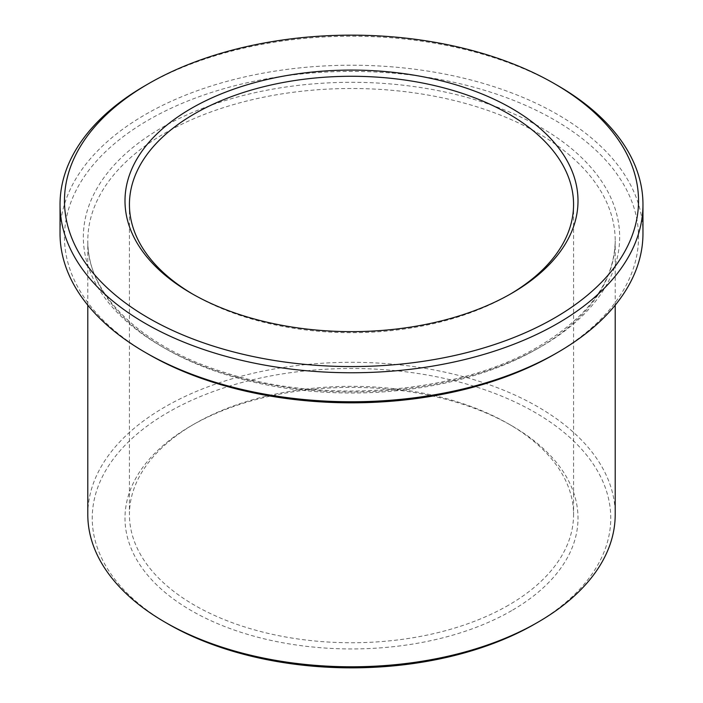 <?xml version="1.0" encoding="UTF-8"?>
<svg xmlns="http://www.w3.org/2000/svg" width="703" height="703" viewBox="0 0 703 703"><rect width="100%" height="100%" fill="white"/><g stroke="black" fill="none" stroke-linecap="round" stroke-linejoin="round"><path stroke-width="0.53" stroke-dasharray="3.52 2.64" d="M510.079 294.232A222.069 128.21 180 0 1 508.524 295.146A222.069 128.21 180 0 1 194.476 295.146A222.069 128.21 180 0 1 192.921 294.232M508.524 295.146L511.67 293.327L508.524 295.146M508.524 605.195A222.069 128.21 180 0 1 266.516 632.99A222.069 128.21 180 0 1 129.431 514.543A222.069 128.21 180 0 1 194.476 423.883A222.069 128.21 180 0 1 508.524 423.883A222.069 128.21 180 0 1 573.569 514.543A222.069 128.21 180 0 1 508.524 605.195M511.67 610.635A226.507 130.776 180 0 1 191.339 610.635A226.507 130.776 180 0 1 191.33 425.693A226.507 130.776 180 0 1 511.67 425.693A226.507 130.776 180 0 1 511.67 610.635M168.175 624.009A259.266 149.686 180 0 1 168.175 412.327A259.266 149.686 180 0 1 534.825 412.327A259.266 149.686 180 0 1 534.825 624.009M87.796 514.543A263.704 152.252 180 0 1 351.5 362.291A263.704 152.252 180 0 1 615.204 514.543M148.544 354.294A287.017 165.706 180 0 1 148.544 119.949A287.017 165.706 180 0 1 554.456 119.949A287.017 165.706 180 0 1 554.465 354.294M60.036 233.501A291.464 168.272 180 0 1 351.5 65.221A291.464 168.272 180 0 1 642.964 233.501M145.398 85.502A291.464 168.272 180 0 1 557.602 85.502M537.971 348.407A263.704 152.252 180 0 1 250.584 381.413A263.704 152.252 180 0 1 87.796 240.751A263.704 152.252 180 0 1 351.5 88.499A263.704 152.252 180 0 1 615.204 240.751A263.704 152.252 180 0 1 537.971 348.407M541.108 346.597A268.142 154.809 180 0 1 92.488 277.193A268.142 154.809 180 0 1 420.904 87.585A268.142 154.809 180 0 1 541.108 346.597M194.476 295.146L191.33 293.327M129.431 204.485L129.431 514.543M573.569 204.485L573.569 514.543M194.476 423.883L191.33 425.693M508.524 423.883L511.67 425.693M615.204 305.172L615.204 240.751C614.422 281.174 588.982 316.385 538.885 346.377C459.481 393.759 324.03 405.069 224.319 372.388C140.574 346.605 86.697 293.415 87.796 240.751L87.796 305.172"/><path stroke-width="1.05" d="M192.921 294.232A222.069 128.21 180 0 1 129.431 204.485A222.069 128.21 180 0 1 351.5 76.275A222.069 128.21 180 0 1 573.569 204.485A222.069 128.21 180 0 1 510.079 294.232M511.67 293.327A226.507 130.776 180 0 1 191.33 293.327A226.507 130.776 180 0 1 191.339 108.385A226.507 130.776 180 0 1 511.661 108.385A226.507 130.776 180 0 1 511.67 293.327L511.67 293.327M554.456 318.037A287.017 165.706 180 0 1 148.544 318.037A287.017 165.706 180 0 1 148.544 83.683A287.017 165.706 180 0 1 554.456 83.683A287.017 165.706 180 0 1 554.456 318.037M615.204 305.172L615.204 514.543A263.704 152.252 180 0 1 537.971 622.19L534.825 624.009A259.266 149.686 180 0 1 168.175 624.009L165.029 622.19A263.704 152.252 180 0 1 87.796 514.543L87.796 305.172M534.825 624.009L537.971 622.19A263.704 152.252 180 0 1 537.971 622.199A263.704 152.252 180 0 1 165.029 622.19M554.456 83.683L557.602 85.502A291.464 168.272 180 0 1 642.964 204.485L642.964 233.501A291.464 168.272 180 0 1 557.602 352.484L554.456 354.294A287.017 165.706 180 0 1 554.456 354.294A287.017 165.706 180 0 1 148.544 354.294L145.398 352.484A291.464 168.272 180 0 1 60.036 233.501L60.036 204.485A291.464 168.272 180 0 1 145.398 85.502L148.544 83.683M554.456 354.294L557.602 352.484A291.464 168.272 180 0 1 557.593 352.484A291.464 168.272 180 0 1 145.398 352.484M642.964 204.485A291.464 168.272 180 0 1 557.593 323.477A291.464 168.272 180 0 1 239.96 359.954A291.464 168.272 180 0 1 60.036 204.485"/></g></svg>

